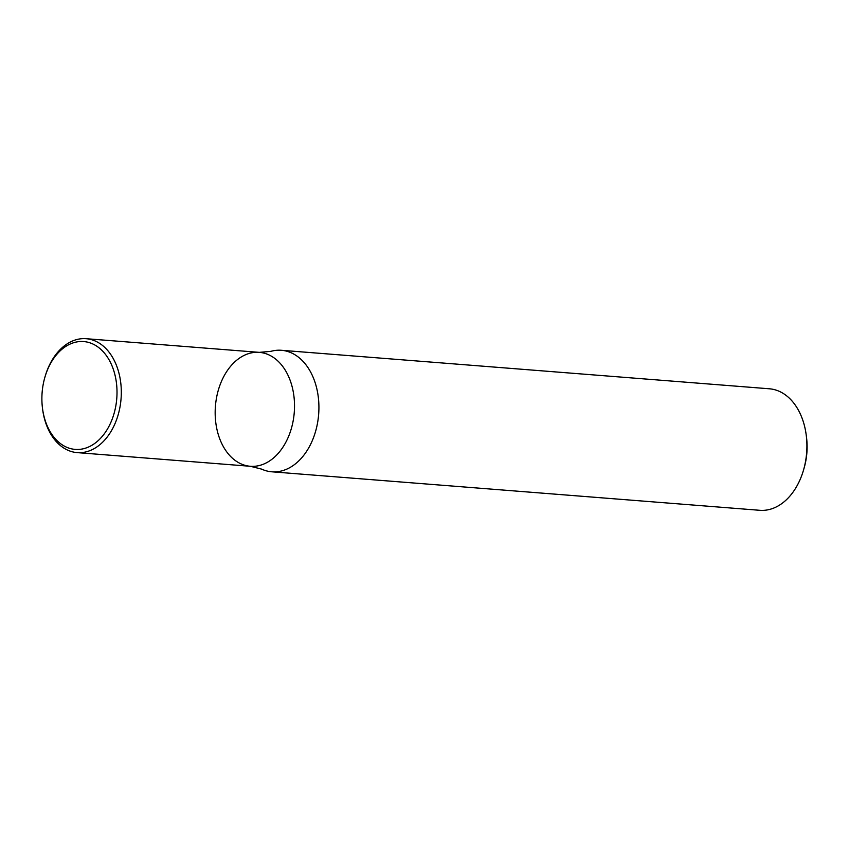 <?xml version="1.0" encoding="UTF-8"?>
<svg xmlns="http://www.w3.org/2000/svg" width="849" height="849" viewBox="0 0 849 849"><rect width="100%" height="100%" fill="white"/><g stroke="black" fill="none" stroke-linecap="round" stroke-linejoin="round"><path stroke-width="1.27" d="M271.807 471.8L759.802 510.302A60.948 42.185 -85.5 0 0 803.557 469.953A60.948 42.185 -85.5 0 0 806.274 435.505A60.948 42.185 -85.5 0 0 769.385 388.789L281.39 350.287A60.948 42.185 -85.5 0 0 270.916 351.337L259.338 352.367A57.138 39.542 94.5 0 1 294.306 400.081A57.138 39.542 94.5 0 1 267.361 462.302A57.138 39.542 94.5 0 1 250.349 466.281A57.138 39.542 94.5 0 1 215.423 406.215A57.138 39.542 94.5 0 1 259.338 352.367A57.138 39.542 94.5 0 1 294.306 400.081A57.138 39.542 94.5 0 1 267.361 462.302A57.138 39.542 94.5 0 1 250.349 466.281L261.619 469.126A60.948 42.185 -85.5 0 0 271.807 471.8A60.948 42.185 -85.5 0 0 289.955 467.544A60.948 42.185 -85.5 0 0 318.693 401.184A60.948 42.185 -85.5 0 0 281.39 350.287M803.557 469.953L804.173 467.831A53.328 36.91 -85.5 0 0 806.55 437.691L806.274 435.505M44.859 377.37L45.103 376.531A57.138 39.542 94.5 0 1 86.131 338.698A57.138 39.542 94.5 0 1 121.099 386.412A57.138 39.542 94.5 0 1 94.154 448.633A57.138 39.542 94.5 0 1 77.142 452.613A57.138 39.542 94.5 0 1 42.556 408.825L42.45 407.945A54.081 37.441 94.5 0 1 44.859 377.37A54.081 37.441 94.5 0 1 107.048 356.58A54.081 37.441 94.5 0 1 91.299 445.629A54.081 37.441 94.5 0 1 42.45 407.945M77.142 452.613L250.349 466.281M86.131 338.698L259.338 352.367"/></g></svg>
